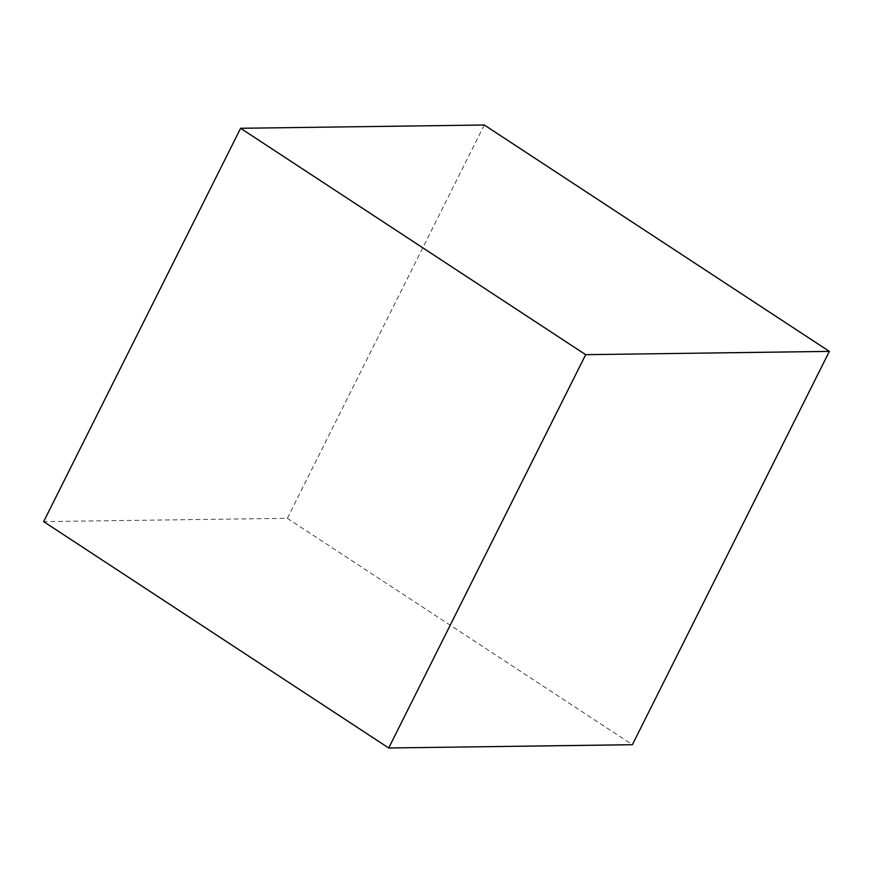 <?xml version="1.0" encoding="UTF-8"?>
<svg xmlns="http://www.w3.org/2000/svg" width="873" height="873" viewBox="0 0 873 873"><rect width="100%" height="100%" fill="white"/><g stroke="black" fill="none" stroke-linecap="round" stroke-linejoin="round"><path stroke-width="0.65" stroke-dasharray="4.37 3.27" d="M484.286 125.003L287.326 518.322L43.65 521.607M287.326 518.322L632.39 744.713"/><path stroke-width="1.31" d="M43.65 521.607L388.714 747.997L585.674 354.678L240.61 128.287L43.65 521.607M585.674 354.678L829.35 351.393L632.39 744.713L388.714 747.997M829.35 351.393L484.286 125.003L240.61 128.287"/></g></svg>
